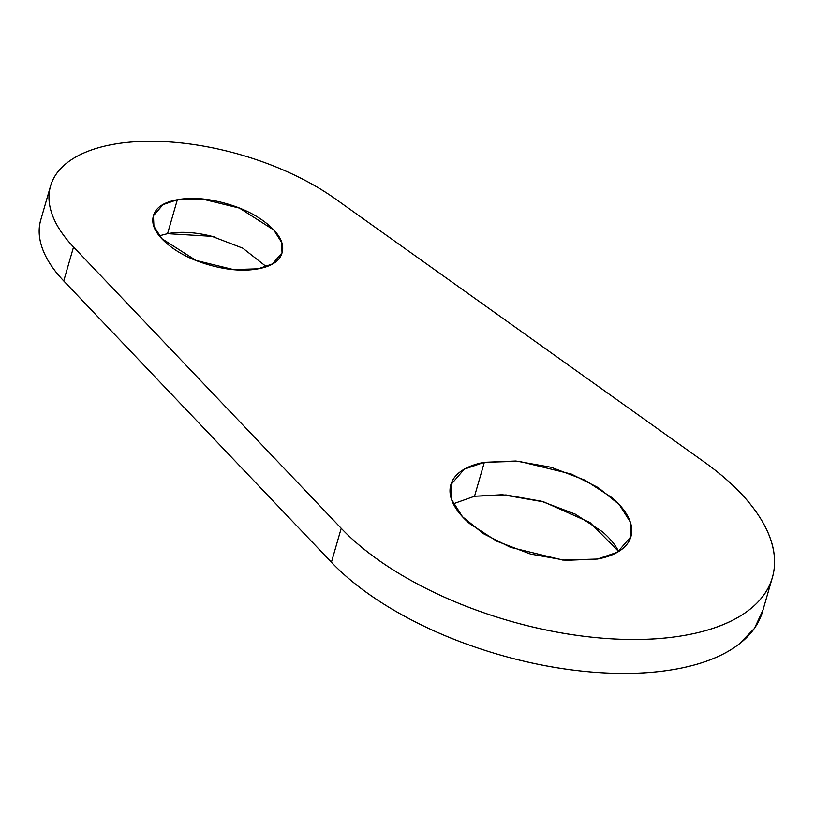 <?xml version="1.0" encoding="UTF-8"?>
<svg xmlns="http://www.w3.org/2000/svg" width="815" height="815" viewBox="0 0 815 815"><rect width="100%" height="100%" fill="white"/><g stroke="black" fill="none" stroke-linecap="round" stroke-linejoin="round"><path stroke-width="1.22" d="M266.342 266.688L242.85 248.198L211.971 236.34L167.554 233.671L177.354 199.726L202.069 198.992L239.488 208.12L273.728 229.942L281.562 242.289L282.051 252.844L272.454 263.938L258.131 268.828L233.416 269.571L195.997 260.443L161.757 238.622L153.923 226.275L153.434 215.72L163.031 204.626L177.354 199.726L167.554 233.671L159.343 235.81M618.636 551.511L589.928 522.496L543.829 501.918L502.386 494.725L474.534 496.254L484.334 462.309L518.941 461.28L571.325 474.055L598.332 487.665L619.257 504.607L630.229 521.885L630.912 536.667L617.475 552.203L597.426 559.049L562.829 560.088L510.435 547.313L483.427 533.693L462.502 516.751L451.53 499.473L450.848 484.701L464.285 469.165L484.334 462.309L474.534 496.254L453.323 503.792M112.725 144.449A174.023 82.773 -163.9 0 1 335.688 199.094C320.988 188.601 304.219 179.208 285.393 170.916C266.566 162.623 246.884 155.96 226.356 150.938C205.828 145.905 185.779 142.829 166.209 141.708C146.639 140.598 128.811 141.504 112.725 144.449C96.639 147.393 83.324 152.171 72.8 158.793C62.276 165.414 55.206 173.442 51.6 182.886C47.993 192.32 48.075 202.568 51.854 213.612C55.634 224.655 62.867 235.79 73.544 247.016A174.023 82.773 -163.9 0 1 50.591 185.881A174.023 82.773 -163.9 0 1 112.725 144.449M40.791 219.826A174.023 82.773 16.1 0 0 63.743 280.951L73.544 247.016L341.22 528.314L331.42 562.248A240.955 114.599 16.1 0 0 579.231 670.816A240.955 114.599 16.1 0 0 762.748 610.873M704.191 461.952L335.688 199.094L704.191 461.952A240.955 114.599 -163.9 0 1 772.539 576.939A240.955 114.599 -163.9 0 1 589.021 636.872A240.955 114.599 -163.9 0 1 341.22 528.314L331.42 562.248L63.743 280.951L73.544 247.016L341.22 528.314C358.641 546.62 381.186 563.593 408.855 579.241C436.524 594.889 466.863 607.817 499.87 618.035C532.888 628.243 565.641 634.834 598.159 637.809C630.667 640.773 660.048 639.857 686.291 635.058C712.544 630.26 733.337 622.008 748.669 610.292C764.012 598.567 772.539 584.437 774.25 567.872C775.962 551.307 770.705 533.794 758.49 515.324C746.275 496.855 728.172 479.067 704.191 461.952M41.799 216.821C38.193 226.264 38.285 236.503 42.064 247.556C45.844 258.6 53.067 269.734 63.743 280.951L331.42 562.248C348.851 580.565 371.396 597.538 399.055 613.186C426.724 628.834 457.062 641.762 490.08 651.969C523.087 662.188 555.85 668.779 588.359 671.743C620.867 674.718 650.248 673.801 676.501 669.003C702.744 664.205 723.537 655.943 738.879 644.227L754.456 628.385L762.993 610.038M167.554 233.671C181.582 231.103 197.505 232.285 215.313 237.226L215.405 237.246M474.534 496.254L506.064 494.96L541.394 501.225L575.166 514.092L602.224 531.614C609.722 538.032 615.131 544.532 618.442 551.113M177.354 199.726C191.382 197.169 207.305 198.351 225.113 203.281C242.921 208.212 257.397 215.455 268.553 224.991C279.708 234.537 284.272 243.583 282.235 252.141C280.197 260.698 272.169 266.261 258.131 268.828C244.103 271.395 228.18 270.213 210.372 265.282C192.564 260.352 178.088 253.108 166.932 243.573C155.777 234.027 151.223 224.981 153.251 216.413C155.288 207.856 163.316 202.293 177.354 199.726M484.334 462.309L515.854 461.015L551.195 467.28L584.956 480.157L612.014 497.68C619.512 504.088 624.922 510.587 628.243 517.179C631.564 523.76 632.532 529.933 631.167 535.689C629.801 541.445 626.195 546.345 620.347 550.39C614.5 554.445 606.859 557.328 597.426 559.049L565.905 560.343L530.565 554.078L496.804 541.211L469.746 523.688C462.248 517.27 456.838 510.771 453.517 504.19C450.206 497.598 449.228 491.425 450.593 485.679C451.958 479.923 455.565 475.023 461.412 470.968C467.26 466.924 474.901 464.041 484.334 462.309M50.55 186.024L40.75 219.958M771.856 579.312L762.585 611.444"/></g></svg>
